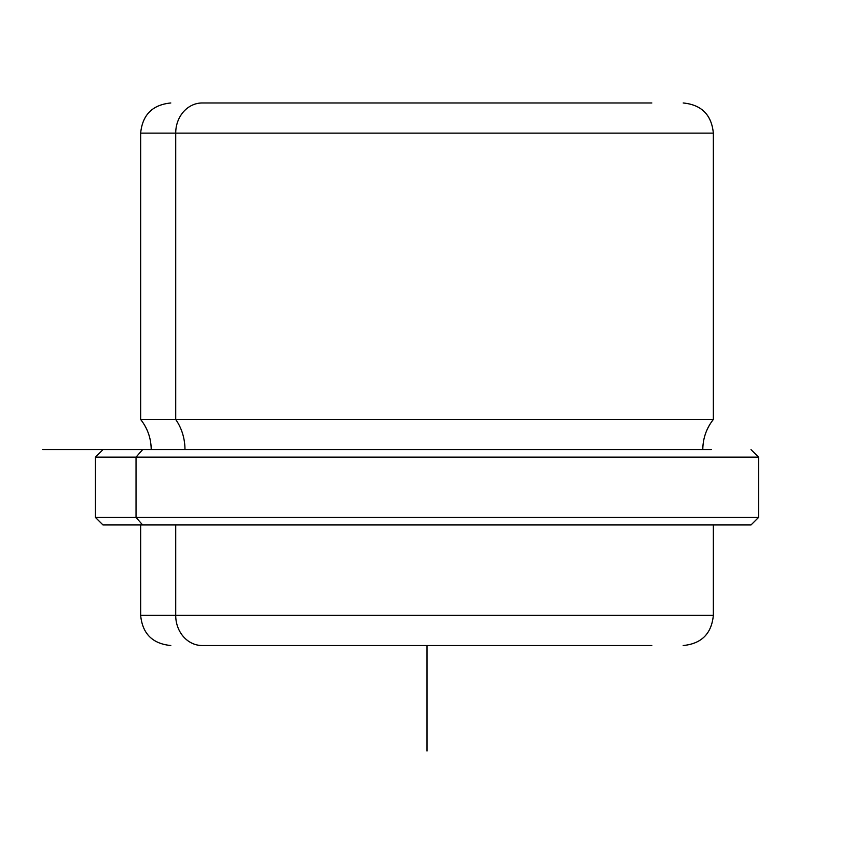<?xml version="1.0" encoding="UTF-8"?>
<svg xmlns="http://www.w3.org/2000/svg" width="854" height="854" viewBox="0 0 854 854"><rect width="100%" height="100%" fill="white"/><g stroke="black" fill="none" stroke-linecap="round" stroke-linejoin="round"><path stroke-width="1.28" d="M645.528 102.982L202.163 102.982A30.146 26.453 90 0 0 175.71 133.128L140.654 133.128L175.71 133.128A30.146 26.453 -90 0 1 202.163 102.982L651.837 102.982M208.472 102.982L202.163 102.982M702.789 449.61C702.895 438.369 706.418 428.313 713.346 419.463L175.71 419.463L713.346 419.463L713.346 133.128L175.71 133.128L713.346 133.128C711.553 114.82 701.508 104.775 683.2 102.982M175.71 419.463L175.71 133.128L175.71 419.463A48.336 42.412 -90 0 1 184.966 449.61A48.336 42.412 90 0 0 175.71 419.463L140.654 419.463L175.71 419.463M711.35 449.61L42.7 449.61L142.65 449.61L136.032 457.146L142.65 449.61M102.982 449.61L95.445 457.146L95.445 517.428L136.032 517.428L95.445 517.428L102.982 524.954L142.65 524.954L136.032 517.428L136.032 457.146L136.032 517.428L142.65 524.954L751.018 524.954L758.555 517.428L136.032 517.428L758.555 517.428L758.555 457.146L95.445 457.146L758.555 457.146L751.018 449.61M142.65 524.954L750.762 524.954L713.346 524.954L713.346 615.382L175.71 615.382L175.71 524.954L175.71 615.382L140.654 615.382L713.346 615.382C711.553 633.689 701.508 643.735 683.2 645.528M651.837 645.528L202.163 645.528A30.146 26.453 -90 0 1 175.71 615.382A30.146 26.453 90 0 0 202.163 645.528L651.837 645.528M427 645.528L427 751.018M151.211 449.61C151.105 438.369 147.582 428.313 140.654 419.463L140.654 133.128C142.447 114.82 152.492 104.775 170.8 102.982M170.8 645.528C152.492 643.735 142.447 633.689 140.654 615.382L140.654 524.954"/></g></svg>
